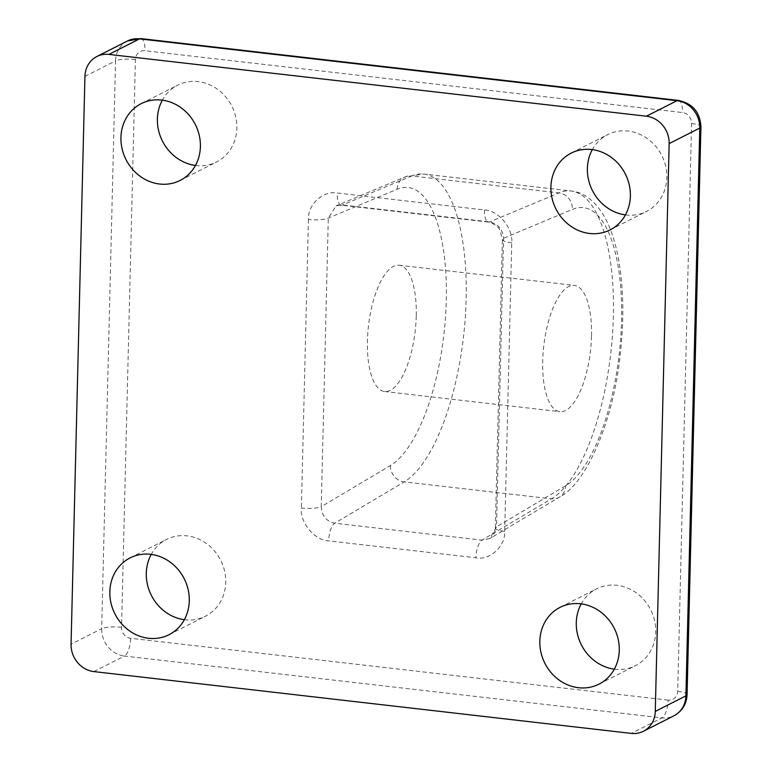 <?xml version="1.0" encoding="UTF-8"?>
<svg xmlns="http://www.w3.org/2000/svg" width="772" height="772" viewBox="0 0 772 772"><rect width="100%" height="100%" fill="white"/><g stroke="black" fill="none" stroke-linecap="round" stroke-linejoin="round"><path stroke-width="0.58" stroke-dasharray="3.86 2.9" d="M614.329 669.16A43.039 38.851 -116.9 0 0 635.462 665.657A43.039 38.851 -116.9 0 0 655.727 631.834A43.039 38.851 -116.9 0 0 636.524 593.031A43.039 38.851 -116.9 0 0 596.544 588.882A43.039 38.851 -116.9 0 0 581.229 603.858M184.344 619.704A43.039 38.851 -116.9 0 0 205.477 616.21A43.039 38.851 -116.9 0 0 225.742 582.387A43.039 38.851 -116.9 0 0 206.529 543.584A43.039 38.851 -116.9 0 0 166.559 539.425A43.039 38.851 -116.9 0 0 151.244 554.412M195.441 165.459A43.039 38.851 -116.9 0 0 216.585 161.956A43.039 38.851 -116.9 0 0 236.85 128.142A43.039 38.851 -116.9 0 0 217.636 89.34A43.039 38.851 -116.9 0 0 177.656 85.181A43.039 38.851 -116.9 0 0 162.342 100.167M625.426 214.915A43.039 38.851 -116.9 0 0 646.569 211.412A43.039 38.851 -116.9 0 0 666.834 177.589A43.039 38.851 -116.9 0 0 647.621 138.786A43.039 38.851 -116.9 0 0 607.641 134.637A43.039 38.851 -116.9 0 0 592.327 149.614M591.506 336.167A63.545 23.498 -83.4 0 1 559.845 411.669A63.545 23.498 -83.4 0 1 542.706 360.91A63.545 23.498 -83.4 0 1 574.368 285.408A63.545 23.498 -83.4 0 1 591.506 336.167M416.243 316.009A63.545 23.498 -83.4 0 1 384.581 391.51A63.545 23.498 -83.4 0 1 367.443 340.751A63.545 23.498 -83.4 0 1 399.105 265.25A63.545 23.498 -83.4 0 1 416.243 316.009M504.695 531.397L511.739 242.833C513.351 228.309 498.336 210.235 484.42 209.965L337.2 193.029C323.362 190.105 307.536 204.638 308.433 219.451A15.189 3.349 -178.6 0 0 328.293 218.1L397.117 189.256A141.778 52.428 -83.4 0 1 446.284 300.781A141.778 52.428 -83.4 0 1 390.362 465.584L321.239 506.664L328.293 218.1L336.071 205.854L342.469 204.976L489.689 221.911C498.133 223.822 502.755 229.274 503.556 238.258L496.502 526.822L489.902 538.47L481.911 540.149L334.691 523.223C326.267 521.303 321.789 515.783 321.239 506.664A15.189 3.349 -178.6 0 1 301.379 508.015C299.768 522.528 314.793 540.612 328.698 540.882L475.919 557.809C489.766 560.733 505.583 546.2 504.695 531.397A15.189 3.349 -178.6 0 1 495.334 528.067L495.334 528.067A15.189 3.349 -178.6 0 1 496.502 526.822L565.635 485.742A141.778 52.428 96.6 0 0 621.547 320.94A141.778 52.428 96.6 0 0 572.38 209.405L503.556 238.258A15.189 3.349 -178.6 0 0 502.389 239.503L495.334 528.067C494.813 533.394 492.999 536.858 489.902 538.47L559.372 497.187A15.189 13.587 -120.7 0 0 565.635 485.742M397.117 189.256A15.189 13.819 67.3 0 1 405.271 176.856L336.071 205.854L341.301 205.169A15.189 5.616 96.6 0 0 342.469 204.976L411.708 175.958L558.928 192.894A156.967 58.045 -83.4 0 1 571.019 190.983A156.967 58.045 -83.4 0 1 613.364 316.366A156.967 58.045 -83.4 0 1 551.449 498.828L481.911 540.149A15.189 5.616 96.6 0 0 475.919 557.809M511.739 242.833A15.189 3.349 -178.6 0 1 502.389 239.503L500.034 230.345C498.538 226.775 494.698 224.025 488.522 222.095L488.522 222.095A15.189 5.616 96.6 0 0 489.689 221.911L558.928 192.894A15.189 13.819 67.3 0 1 572.38 209.405M390.362 465.584A15.189 13.587 -120.7 0 0 404.229 481.892A156.967 58.045 96.6 0 0 466.134 299.44A156.967 58.045 96.6 0 0 423.799 174.047A156.967 58.045 96.6 0 0 411.708 175.958A15.189 13.819 67.3 0 0 405.271 176.856L423.799 174.047L571.019 190.983C583.564 191.929 597.644 201.753 607.593 222.915C612.157 232.797 615.689 244.328 618.198 257.501C623.622 286.837 624.268 319.512 620.157 355.545C613.026 422.593 585.88 483.909 559.372 497.187A15.189 13.587 -120.7 0 1 551.449 498.828L404.229 481.892L334.691 523.223A15.189 5.616 96.6 0 0 328.698 540.882M308.433 219.451L301.379 508.015M668.127 700.107L130.642 638.29A10.123 9.139 63.1 0 1 121.532 627.337L135.409 59.531A10.123 9.139 63.1 0 1 145.001 50.73L682.487 112.548A10.123 9.139 63.1 0 1 691.587 123.501L677.71 691.307A10.123 9.139 63.1 0 1 668.127 700.107A15.189 5.616 -83.4 0 1 661.932 717.873L631.303 733.4M84.939 76.399L115.559 60.882L101.682 628.688L71.063 644.215M93.827 671.582L124.446 656.065L661.932 717.873A25.322 22.851 -116.9 0 0 673.975 715.769M121.532 627.337A15.189 3.349 -178.6 0 0 101.682 628.688A25.322 22.851 -116.9 0 0 124.446 656.065A15.189 5.616 -83.4 0 0 130.642 638.29M127.476 40.984A25.322 22.851 -116.9 0 0 115.559 60.882A15.189 3.349 -178.6 0 1 135.409 59.531M678.385 100.418A15.189 5.616 -83.4 0 1 682.487 112.548M691.587 123.501A15.189 3.349 -178.6 0 1 700.937 126.83M677.71 691.307A15.189 3.349 -178.6 0 1 687.061 694.636M140.9 38.6A15.189 5.616 -83.4 0 1 145.001 50.73M484.42 209.965A15.189 5.616 96.6 0 0 488.522 222.095L341.301 205.169A15.189 5.616 96.6 0 1 337.2 193.029M599.004 684.137L635.462 665.657M169.02 634.69L205.477 616.21M180.127 180.445L216.585 161.956M610.112 229.892L646.569 211.412M384.581 391.51L559.845 411.669M399.105 265.25L574.368 285.408M571.193 153.117L607.641 134.637M141.199 103.66L177.656 85.181M130.101 557.905L166.559 539.425M560.086 607.361L596.544 588.882"/><path stroke-width="1.16" d="M581.229 603.858A43.039 38.851 -116.9 0 0 576.279 622.705A43.039 38.851 -116.9 0 0 614.329 669.16M619.279 650.323A43.039 38.851 63.1 0 1 599.004 684.137A43.039 38.851 63.1 0 1 559.034 679.987A43.039 38.851 63.1 0 1 539.821 641.185A43.039 38.851 63.1 0 1 560.086 607.361A43.039 38.851 63.1 0 1 600.066 611.52A43.039 38.851 63.1 0 1 619.279 650.323M151.244 554.412A43.039 38.851 -116.9 0 0 146.294 573.249A43.039 38.851 -116.9 0 0 184.344 619.704M189.285 600.867A43.039 38.851 63.1 0 1 169.02 634.69A43.039 38.851 63.1 0 1 129.049 630.531A43.039 38.851 63.1 0 1 109.836 591.728A43.039 38.851 63.1 0 1 130.101 557.905A43.039 38.851 63.1 0 1 170.081 562.064A43.039 38.851 63.1 0 1 189.285 600.867M162.342 100.167A43.039 38.851 -116.9 0 0 157.391 119.004A43.039 38.851 -116.9 0 0 195.441 165.459M200.392 146.622A43.039 38.851 63.1 0 1 180.127 180.445A43.039 38.851 63.1 0 1 140.147 176.286A43.039 38.851 63.1 0 1 120.934 137.484A43.039 38.851 63.1 0 1 141.199 103.66A43.039 38.851 63.1 0 1 181.179 107.819A43.039 38.851 63.1 0 1 200.392 146.622M592.327 149.614A43.039 38.851 -116.9 0 0 587.376 168.45A43.039 38.851 -116.9 0 0 625.426 214.915M630.377 196.069A43.039 38.851 63.1 0 1 610.112 229.892A43.039 38.851 63.1 0 1 570.132 225.742A43.039 38.851 63.1 0 1 550.918 186.94A43.039 38.851 63.1 0 1 571.193 153.117A43.039 38.851 63.1 0 1 611.163 157.266A43.039 38.851 63.1 0 1 630.377 196.069M700.937 126.83A15.189 3.349 -178.6 0 1 699.779 128.065L669.15 143.592L655.274 711.398L685.903 695.881L699.779 128.065A25.322 22.851 -116.9 0 0 677.015 100.698A15.189 5.616 -83.4 0 1 678.385 100.418C692.571 103.409 700.088 112.21 700.937 126.83L687.061 694.636C686.559 704.141 682.197 711.186 673.975 715.769L643.356 731.296A25.322 22.851 -116.9 0 1 631.303 733.4L93.827 671.582A25.322 22.851 -116.9 0 1 71.063 644.215L84.939 76.399A25.322 22.851 -116.9 0 1 96.857 56.51A25.322 22.851 -116.9 0 1 108.91 54.407L646.386 116.215L677.015 100.698L139.529 38.88L108.91 54.407M643.356 731.296A25.322 22.851 -116.9 0 0 655.274 711.398M669.15 143.592A25.322 22.851 -116.9 0 0 646.386 116.215M673.975 715.769A25.322 22.851 -116.9 0 0 685.903 695.881A15.189 3.349 -178.6 0 0 687.061 694.636M678.385 100.418L140.9 38.6A15.189 5.616 -83.4 0 0 139.529 38.88A25.322 22.851 -116.9 0 0 127.476 40.984L96.857 56.51M140.9 38.6L127.476 40.984"/></g></svg>
